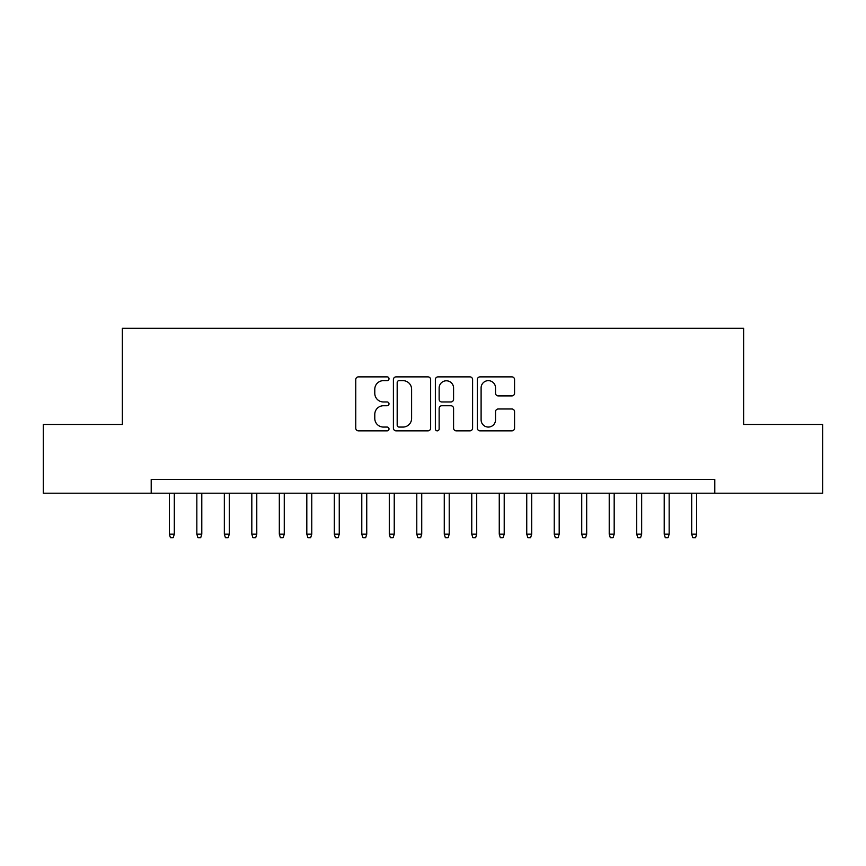 <?xml version="1.0" encoding="UTF-8"?>
<svg xmlns="http://www.w3.org/2000/svg" width="866" height="866" viewBox="0 0 866 866"><rect width="100%" height="100%" fill="white"/><g stroke="black" fill="none" stroke-linecap="round" stroke-linejoin="round"><path stroke-width="1.3" d="M389.018 378.767A1.894 1.894 0 0 0 387.124 376.872L358.448 376.872A2.695 2.695 0 0 0 355.753 379.568L355.753 428.15A2.695 2.695 0 0 0 358.448 430.846L387.124 430.846A1.894 1.894 0 0 0 389.018 428.951A1.894 1.894 0 0 0 387.124 427.068L383.411 427.068A8.638 8.638 0 0 1 374.783 418.43L374.783 414.381A8.638 8.638 0 0 1 383.411 405.743L387.124 405.743A1.894 1.894 0 0 0 389.018 403.859A1.894 1.894 0 0 0 387.124 401.965L383.411 401.965A8.638 8.638 0 0 1 374.783 393.337L374.783 389.289A8.638 8.638 0 0 1 383.411 380.65L387.124 380.65A1.894 1.894 0 0 0 389.018 378.767M511.86 395.903A2.695 2.695 0 0 0 514.566 393.196L514.566 379.568A2.695 2.695 0 0 0 511.86 376.872L480.024 376.872A2.695 2.695 0 0 0 477.328 379.568L477.328 428.15A2.695 2.695 0 0 0 480.024 430.846L511.86 430.846A2.695 2.695 0 0 0 514.566 428.15L514.566 411.686A2.695 2.695 0 0 0 511.86 408.99L498.242 408.99A2.695 2.695 0 0 0 495.536 411.686L495.536 419.848A7.22 7.22 0 0 1 488.316 427.068A7.22 7.22 0 0 1 481.106 419.848L481.106 387.871A7.22 7.22 0 0 1 488.316 380.65A7.22 7.22 0 0 1 495.536 387.871L495.536 393.196A2.695 2.695 0 0 0 498.242 395.903L511.86 395.903M151.204 493.209L43.3 493.209L43.3 424.481L122.344 424.481L122.344 328.257L743.656 328.257L743.656 424.481L822.7 424.481L822.7 493.209L714.796 493.209L714.796 479.461L151.204 479.461L151.204 493.209L714.796 493.209M430.64 379.568A2.695 2.695 0 0 0 427.945 376.872L396.098 376.872A2.695 2.695 0 0 0 393.402 379.568L393.402 428.15A2.695 2.695 0 0 0 396.098 430.846L427.945 430.846A2.695 2.695 0 0 0 430.64 428.15L430.64 379.568M438.055 376.872L469.902 376.872A2.695 2.695 0 0 1 472.598 379.568L472.598 428.15A2.695 2.695 0 0 1 469.902 430.846L456.274 430.846A2.695 2.695 0 0 1 453.578 428.15L453.578 408.449A2.695 2.695 0 0 0 450.883 405.743L441.833 405.743A2.695 2.695 0 0 0 439.138 408.449L439.138 428.951A1.894 1.894 0 0 1 437.254 430.846A1.894 1.894 0 0 1 435.36 428.951L435.36 379.568A2.695 2.695 0 0 1 438.055 376.872M399.064 380.65A1.894 1.894 0 0 0 397.18 382.545L397.18 425.174A1.894 1.894 0 0 0 399.064 427.068L402.982 427.068A8.638 8.638 0 0 0 411.61 418.43L411.61 389.289A8.638 8.638 0 0 0 402.982 380.65L399.064 380.65M453.578 388A7.22 7.22 0 0 0 446.358 380.791A7.22 7.22 0 0 0 439.138 388L439.138 399.269A2.695 2.695 0 0 0 441.833 401.965L450.883 401.965A2.695 2.695 0 0 0 453.578 399.269L453.578 388M174.304 534.17L173.2 537.743L170.45 537.743L169.346 534.17L174.304 534.17L174.304 493.209M169.346 534.17L169.346 493.209M201.789 534.17L200.696 537.743L197.946 537.743L196.842 534.17L201.789 534.17L201.789 493.209M196.842 534.17L196.842 493.209M229.284 534.17L228.18 537.743L225.431 537.743L224.337 534.17L229.284 534.17L229.284 493.209M224.337 534.17L224.337 493.209M256.78 534.17L255.676 537.743L252.926 537.743L251.822 534.17L256.78 534.17L256.78 493.209M251.822 534.17L251.822 493.209M284.265 534.17L283.171 537.743L280.422 537.743L279.317 534.17L284.265 534.17L284.265 493.209M279.317 534.17L279.317 493.209M311.76 534.17L310.656 537.743L307.906 537.743L306.813 534.17L311.76 534.17L311.76 493.209M306.813 534.17L306.813 493.209M339.255 534.17L338.151 537.743L335.402 537.743L334.308 534.17L339.255 534.17L339.255 493.209M334.308 534.17L334.308 493.209M366.74 534.17L365.647 537.743L362.897 537.743L361.793 534.17L366.74 534.17L366.74 493.209M361.793 534.17L361.793 493.209M394.236 534.17L393.132 537.743L390.382 537.743L389.289 534.17L394.236 534.17L394.236 493.209M389.289 534.17L389.289 493.209M421.731 534.17L420.627 537.743L417.877 537.743L416.784 534.17L421.731 534.17L421.731 493.209M416.784 534.17L416.784 493.209M449.216 534.17L448.123 537.743L445.373 537.743L444.269 534.17L449.216 534.17L449.216 493.209M444.269 534.17L444.269 493.209M476.711 534.17L475.618 537.743L472.868 537.743L471.764 534.17L476.711 534.17L476.711 493.209M471.764 534.17L471.764 493.209M504.207 534.17L503.103 537.743L500.353 537.743L499.26 534.17L504.207 534.17L504.207 493.209M499.26 534.17L499.26 493.209M531.692 534.17L530.598 537.743L527.849 537.743L526.745 534.17L531.692 534.17L531.692 493.209M526.745 534.17L526.745 493.209M559.187 534.17L558.094 537.743L555.344 537.743L554.24 534.17L559.187 534.17L559.187 493.209M554.24 534.17L554.24 493.209M586.683 534.17L585.578 537.743L582.829 537.743L581.736 534.17L586.683 534.17L586.683 493.209M581.736 534.17L581.736 493.209M614.178 534.17L613.074 537.743L610.324 537.743L609.22 534.17L614.178 534.17L614.178 493.209M609.22 534.17L609.22 493.209M641.663 534.17L640.569 537.743L637.82 537.743L636.716 534.17L641.663 534.17L641.663 493.209M636.716 534.17L636.716 493.209M669.158 534.17L668.054 537.743L665.305 537.743L664.211 534.17L669.158 534.17L669.158 493.209M664.211 534.17L664.211 493.209M696.654 534.17L695.55 537.743L692.8 537.743L691.696 534.17L696.654 534.17L696.654 493.209M691.696 534.17L691.696 493.209"/></g></svg>
